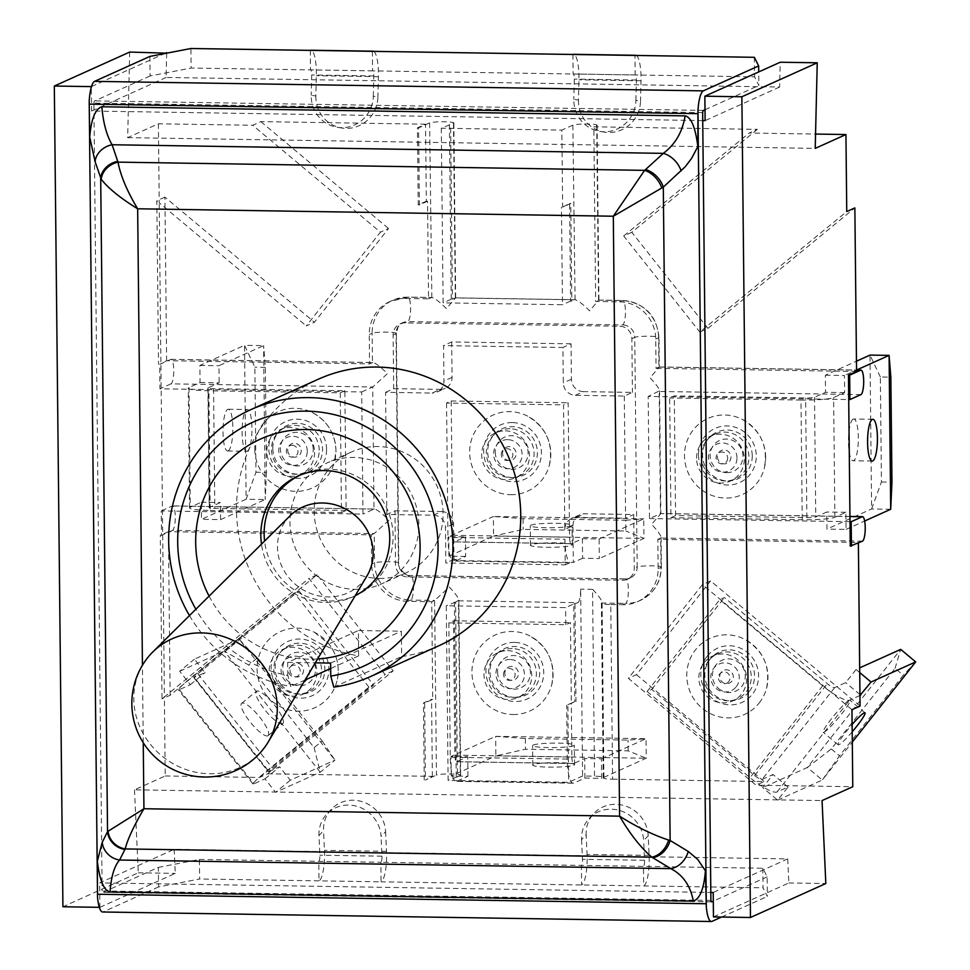 <?xml version="1.0" encoding="UTF-8"?>
<svg xmlns="http://www.w3.org/2000/svg" width="970" height="970" viewBox="0 0 970 970"><rect width="100%" height="100%" fill="white"/><g stroke="black" fill="none" stroke-linecap="round" stroke-linejoin="round"><path stroke-width="0.73" stroke-dasharray="4.85 3.64" d="M302.022 665.747A6.984 6.741 -114.3 0 0 292.467 664.571A6.984 6.741 -114.3 0 0 291.558 674.332A6.984 6.741 -114.3 0 0 301.112 675.508A6.984 6.741 -114.3 0 0 302.022 665.747M266.398 695.284A41.771 40.34 -114.3 0 0 306.18 710.464A41.771 40.34 -114.3 0 0 336.796 681.692A41.771 40.34 -114.3 0 0 328.927 644.007A41.771 40.34 -114.3 0 0 314.559 632.355A41.771 40.34 -114.3 0 0 265.453 643.522A41.771 40.34 -114.3 0 0 266.398 695.284M282.549 723.765A20.879 5.226 -129.4 0 1 265.125 710.198A20.879 5.226 -129.4 0 1 256.371 691.283A20.879 5.226 -129.4 0 1 273.649 704.111A20.879 5.226 -129.4 0 1 282.852 723.571A20.879 5.226 -129.4 0 1 282.549 723.765M267.829 735.83A20.879 5.226 50.6 0 0 268.132 735.636A20.879 5.226 50.6 0 0 258.941 716.175A20.879 5.226 50.6 0 0 241.651 703.347A20.879 5.226 50.6 0 0 250.405 722.262A20.879 5.226 50.6 0 0 267.829 735.83M322.222 741.007L334.953 760.116L239.044 639.048L256.759 658.375L322.222 741.007L314.122 747.64L248.672 665.008L224.337 651.112L320.233 772.193L314.122 747.64M179.692 671.24L224.337 651.112L239.044 639.048L194.412 659.176L205.07 672.622L193.794 677.642L197.831 673.847L298.99 590.9L294.346 592.985L193.188 675.932A27.027 1.758 141.6 0 0 178.383 689.84A27.027 1.758 141.6 0 0 179.341 689.658L190.35 684.687L179.692 671.24L194.412 659.176M268.642 771.756L279.663 766.785L290.309 780.244L334.953 760.116L320.233 772.193L275.601 792.308L264.943 778.849L253.934 783.821A27.027 1.758 -38.4 0 1 252.976 784.002A27.027 1.758 -38.4 0 1 267.781 770.107L368.939 687.148L373.583 685.062L268.387 771.805L194.048 677.581M256.759 658.375L248.672 665.008M290.309 780.244L275.601 792.308M264.943 778.849L279.663 766.785M190.35 684.687L205.07 672.622M267.781 770.107L193.188 675.932M298.99 590.9L373.583 685.062M368.939 687.148L294.346 592.985M702.729 120.583L91.58 111.041L91.325 87.106M702.644 112.605L93.884 103.099L102.044 882.942L710.816 892.448M710.901 900.439L102.129 890.933A4.911 1.164 90.9 0 0 102.917 892.339A4.911 1.164 90.9 0 0 103.05 892.315L158.377 867.374L158.583 886.919L199.626 878.99L199.42 859.456L158.377 867.374M99.304 907.326L99.91 907.338L99.655 882.906L102.044 882.942L102.129 890.933M438.719 645.814A146.264 141.28 65.7 0 1 401.616 656.557L401.35 631.203L358.379 630.536L358.645 655.89A146.264 141.28 65.7 0 1 238.038 530.141A146.264 141.28 65.7 0 1 318.524 379.137M648.215 835.74A31.937 30.046 -136.9 0 0 627.493 806.749A31.937 30.046 -136.9 0 0 593.87 813.43A31.937 30.046 -136.9 0 0 586.147 834.77L581.588 839.644A31.937 30.046 43.1 0 1 589.311 818.304A31.937 30.046 43.1 0 1 622.934 811.623A31.937 30.046 43.1 0 1 643.656 840.614L648.215 835.74L649.112 855.407A24.565 5.796 -89.1 0 1 643.668 885.925L643.462 866.38A4.911 1.164 90.9 0 0 644.553 860.281L643.656 840.614M581.588 839.644L582.485 859.311A4.911 1.164 -89.1 0 1 581.394 865.422L581.6 884.955A24.565 5.796 90.9 0 0 587.044 854.437L586.147 834.77M318.984 835.546A31.937 30.046 43.1 0 1 326.696 814.206A31.937 30.046 43.1 0 1 360.331 807.525A31.937 30.046 43.1 0 1 381.052 836.516L385.611 831.642A31.937 30.046 -136.9 0 0 364.89 802.651A31.937 30.046 -136.9 0 0 331.267 809.332A31.937 30.046 -136.9 0 0 323.543 830.672L318.984 835.546L319.882 855.213A4.911 1.164 -89.1 0 1 318.791 861.311L318.997 880.857A24.565 5.796 90.9 0 0 324.441 850.338L323.543 830.672M762.832 868.247L763.038 887.793L767.355 896.425L767.149 876.88L762.832 868.247L380.858 862.281A4.911 1.164 90.9 0 0 381.95 856.183L381.052 836.516M578.459 100.092A31.937 31.016 -81 0 0 604.48 132.126A31.937 31.016 -81 0 0 640.527 101.062L635.908 100.334A31.937 31.016 99 0 1 599.86 131.386A31.937 31.016 99 0 1 573.84 99.364L578.459 100.092L578.932 79.807A24.565 5.796 90.9 0 0 573.549 54.32M636.247 55.448A24.565 5.796 -89.1 0 1 641 80.777L640.527 101.062M572.906 54.465L573.112 74.011A4.911 1.164 -89.1 0 1 573.234 73.975A4.911 1.164 -89.1 0 1 574.313 79.079L573.84 99.364M315.844 95.994A31.937 31.016 -81 0 0 341.876 128.028A31.937 31.016 -81 0 0 377.924 96.964L373.304 96.236A31.937 31.016 99 0 1 337.257 127.288A31.937 31.016 99 0 1 311.224 95.266L315.844 95.994L316.329 75.708A24.565 5.796 90.9 0 0 310.933 50.222M373.644 51.349A24.565 5.796 -89.1 0 1 378.397 76.678L377.924 96.964M373.304 96.236L373.777 75.939A4.911 1.164 90.9 0 0 372.698 70.846A4.911 1.164 90.9 0 0 372.577 70.871L310.497 69.901A4.911 1.164 -89.1 0 1 310.63 69.876A4.911 1.164 -89.1 0 1 311.709 74.969L311.224 95.266M635.908 100.334L636.381 80.037A4.911 1.164 90.9 0 0 635.302 74.945A4.911 1.164 90.9 0 0 635.18 74.969L634.974 55.435M310.303 50.367L310.497 69.901L191.138 68.045L190.932 48.5M199.42 859.456L380.858 862.281L381.064 881.827L199.626 878.99M385.611 831.642L386.509 851.308A24.565 5.796 -89.1 0 1 381.064 881.827L763.038 887.793M372.371 51.337L372.577 70.871L754.551 76.836L758.867 85.469L758.722 71.925M754.345 57.303L754.551 76.836M149.889 56.418L150.095 75.963L191.138 68.045M158.583 886.919L103.244 911.861A24.565 5.796 -89.1 0 1 102.614 911.994M721.595 917.038L767.355 896.425M150.095 75.963L94.757 100.904A4.911 1.164 90.9 0 0 93.884 103.099M705.008 109.743L758.867 85.469M767.149 876.88L713.289 901.154M448.855 622.885L450.262 757.23A27.027 6.366 90.9 0 0 456.215 781.384A27.027 6.366 90.9 0 0 456.918 781.226L467.94 776.267L451.22 776L495.864 755.885L646.262 758.225L628.136 750.853L525.485 749.24L495.864 755.885L495.658 736.339L525.376 738.497L628.026 740.098L646.056 738.691L495.658 736.339L451.014 756.454L467.734 756.721L456.712 761.68A7.372 1.734 -89.1 0 1 456.518 761.729A7.372 1.734 -89.1 0 1 454.894 755.145L453.487 620.8L448.855 622.885L565.837 624.716L570.469 622.619L571.318 703.141L574.798 701.577L573.767 603.958L565.655 607.608L446.285 605.753L448.116 780.401L568.675 782.281L582.594 776.012L594.525 776.194L592.573 589.336C598.49 595.556 601.655 599.896 602.079 602.382L603.57 777.685A12.283 1.309 -0.6 0 0 603.91 777.37A12.283 1.309 -0.6 0 0 594.525 776.194M565.837 624.716L565.655 607.608M582.412 538.714L599.12 538.968L599.327 558.514L582.606 558.247L582.412 538.714L573.137 542.885L572.955 525.788L564.831 529.45L563.534 404.878L568.165 402.78L569.572 537.125A7.372 1.734 90.9 0 0 571.197 543.721A7.372 1.734 90.9 0 0 571.391 543.673L573.137 542.885L573.331 562.43L456.361 560.599L456.349 559.387L452.699 561.024L569.681 562.855A27.027 6.366 -89.1 0 1 564.94 539.223L447.958 537.392A27.027 6.366 90.9 0 0 452.699 561.024M572.955 525.788A12.283 11.87 65.7 0 1 584.764 513.76L633.701 514.524L634.259 568.262A12.283 11.87 65.7 0 1 622.461 580.29L407.594 576.944A12.283 11.87 65.7 0 1 395.53 564.54L394.972 510.802L386.848 514.464L433.408 515.191A12.283 11.87 65.7 0 1 445.472 527.583L445.836 563L565.207 564.867L564.94 539.223M433.408 515.191L441.52 511.529L394.972 510.802M441.52 511.529A12.283 11.87 65.7 0 1 453.584 523.933L453.96 559.35L456.349 559.387M569.681 562.855L565.207 564.867M862.463 541.175L660.728 538.023L661.067 537.356C660.643 534.882 657.478 530.529 651.561 524.321L660.825 513.627L649.463 518.562L648.178 396.427L848.714 399.555M649.463 518.562L849.999 521.69M670.937 517.677L802.238 519.726A27.027 2.886 -0.6 0 0 834.879 517.265L845.888 512.293L846.07 529.39L826.973 529.099L826.792 512.002L815.77 516.962A7.372 0.788 179.4 0 1 806.87 517.628L675.569 515.579L670.937 517.677L669.676 397.991L674.32 395.893L805.621 397.942A7.372 0.788 -0.6 0 0 814.521 397.276L825.531 392.304L825.361 375.208L856.474 361.192M825.361 375.208L844.458 375.511L844.64 392.607L833.618 397.567A27.027 2.886 179.4 0 1 800.977 400.04L802.238 519.726M800.977 400.04L669.676 397.991M851.963 709.688L702.474 584.57L628.342 678.321L756.066 785.203L852.775 786.718M647.123 691.489L750.053 777.637A27.027 6.256 38.3 0 0 777.006 791.981L788.028 787.022L777.649 800.141L762.675 787.616L773.054 774.496L762.044 779.456A7.372 1.71 -141.7 0 1 754.684 775.539L651.755 689.403L647.123 691.489L719.764 599.63L724.396 597.532L827.325 683.68A7.372 1.71 38.3 0 0 834.685 687.585L845.694 682.625L856.073 669.506L859.675 667.881M859.966 695.466L849.659 700.122A27.027 6.256 -141.7 0 1 822.693 685.766L750.053 777.637M822.693 685.766L719.764 599.63M456.361 560.599L465.636 556.428L465.43 536.883L454.409 541.842A7.372 1.734 -89.1 0 1 454.227 541.89A7.372 1.734 -89.1 0 1 452.602 535.307L451.195 400.962L446.552 403.047L563.534 404.878M446.552 403.047L447.958 537.392M386.848 514.464L385.575 392.329L432.123 393.056L440.247 389.394A12.283 11.87 65.7 0 0 445.157 388.388L437.046 392.038A12.283 11.87 65.7 0 1 432.123 393.056M575.368 395.287L583.479 391.637L632.428 392.401L624.304 396.051L575.368 395.287A12.283 11.87 65.7 0 1 563.303 382.895L562.927 347.478L443.569 345.611L443.933 381.028A12.283 11.87 65.7 0 1 437.046 392.038M624.304 396.051L625.589 518.186L633.701 514.524M564.831 529.45A12.283 11.87 65.7 0 1 576.641 517.422L625.589 518.186M573.767 603.958L577.865 602.673L458.495 600.806L460.326 775.454A12.283 1.309 -0.6 0 0 460.677 775.139A12.283 1.309 -0.6 0 0 449.837 773.951A12.283 1.309 -0.6 0 0 436.451 775.078L434.621 600.43L449.328 587.092C455.245 593.313 458.41 597.665 458.834 600.139L455.597 602.115L457.428 776.764L448.116 780.401M460.326 775.454L457.428 776.764M455.597 602.115L446.285 605.753M577.865 602.673A12.283 2.898 90.9 0 0 580.63 589.154L582.594 776.012M603.219 778.001L601.388 603.352A12.283 1.309 179.4 0 0 610.773 604.528L612.603 779.177A12.283 1.309 179.4 0 1 603.219 778.001A12.283 1.309 179.4 0 1 603.57 777.685M601.388 603.352A12.283 1.309 179.4 0 1 601.739 603.037L625.614 603.413L622.716 604.722A36.848 35.599 -114.3 0 0 637.472 601.679A36.848 35.599 -114.3 0 0 658.133 568.638L657.83 539.332L858.365 542.46L850.253 546.122M610.773 604.528L622.716 604.722M612.603 779.177L764.178 781.553L756.066 785.203M165.215 775.976L259.536 777.455L267.647 773.793L393.177 670.864L317.069 574.774L170.138 695.26L162.026 698.909L164.391 696.969L165.215 775.976L134.49 789.835L822.051 800.565M267.647 773.793L432.365 776.364L425.442 780.05L436.451 775.078M426.339 201.214L418.215 204.876L417.415 127.846L425.527 124.184L426.339 201.214L427.527 201.239L428.558 298.857L404.684 298.481A36.848 35.599 -114.3 0 0 389.916 301.524L407.897 297.099A12.283 2.898 -89.1 0 1 410.613 308.751A12.283 2.898 -89.1 0 1 407.837 321.603A12.283 11.87 -114.3 0 0 396.027 333.632A12.283 1.309 -0.6 0 0 396.366 333.316A12.283 1.309 -0.6 0 0 385.539 332.116A12.283 1.309 -0.6 0 0 372.153 333.256A36.848 35.599 65.7 0 1 392.814 300.215A36.848 35.599 65.7 0 1 407.582 297.172A12.283 2.898 -89.1 0 1 407.897 297.099L431.844 297.475C434.718 298.093 439.58 301.803 446.418 308.642L455.573 297.851L575.089 299.718C577.962 300.324 582.812 304.046 589.651 310.873L598.563 300.154L622.437 300.53A36.848 35.599 65.7 0 1 658.63 337.73A12.283 1.309 -0.6 0 0 658.982 337.414L659.285 367.072L650.033 377.754C655.938 383.974 659.115 388.327 659.539 390.801L648.178 396.427M659.285 367.072L656.035 368.345L655.732 339.027A36.848 35.599 -114.3 0 0 619.539 301.84L595.665 301.464L593.834 126.815L757.352 129.362L749.24 133.023L815.552 134.054M856.571 371.474L656.035 368.345M575.089 299.718L572.858 125.13A12.283 1.309 179.4 0 1 586.256 124.002A12.283 1.309 179.4 0 1 597.083 125.191A12.283 1.309 179.4 0 1 596.732 125.506L593.834 126.815M572.858 125.13L561.848 130.101L562.649 207.131L570.772 203.47L571.791 301.088L570.602 301.076L569.572 203.458L562.649 207.131M431.844 297.475L429.625 122.899A12.283 1.309 179.4 0 1 443.011 121.759A12.283 1.309 179.4 0 1 453.839 122.96A12.283 1.309 179.4 0 1 453.499 123.275L441.289 128.222L561.848 130.101M429.625 122.899L418.603 127.858L419.416 204.888L427.527 201.239M417.415 127.846L418.603 127.858M425.527 124.184L260.821 121.614L252.709 125.275L380.434 232.157L306.302 325.908L314.413 322.246L388.546 228.508L380.434 232.157M129.677 52.065L127.664 137.643L158.389 123.796L252.709 125.275M127.664 137.643L815.212 148.386M455.573 297.851L452.42 299.221L450.601 124.572M171.047 359.349L372.856 362.501C375.729 363.107 380.579 366.83 387.418 373.656L372.71 386.994L170.987 383.841A12.283 2.898 90.9 0 0 173.763 371.001A12.283 2.898 90.9 0 0 171.047 359.349A12.283 2.898 90.9 0 0 170.732 359.409L159.71 364.38L159.965 388.8L361.701 391.953L362.974 514.088L161.25 510.935L161.505 535.367L160.317 535.343L162.026 698.909M170.987 383.841L159.965 388.8M385.575 392.329L393.687 388.667L393.129 334.929A12.283 11.87 65.7 0 1 404.939 322.901L619.794 326.259A12.283 11.87 65.7 0 1 631.858 338.663L632.428 392.401M172.26 505.976L374.384 509.056C377.257 509.662 382.119 513.385 388.958 520.211L374.25 533.548L172.514 530.396A12.283 2.898 90.9 0 0 175.291 517.556A12.283 2.898 90.9 0 0 172.587 505.903A12.283 2.898 90.9 0 0 172.26 505.976L161.25 510.935M172.514 530.396L161.505 535.367M393.129 334.929L396.027 333.632L398.428 563.23A12.283 11.87 -114.3 0 0 410.492 575.634A12.283 2.898 -89.1 0 1 410.819 575.562A12.283 2.898 -89.1 0 1 413.523 587.214A12.283 2.898 -89.1 0 1 410.746 600.054A36.848 35.599 65.7 0 1 374.553 562.855L374.25 533.548L371.352 534.858L371.655 564.164A36.848 35.599 -114.3 0 0 407.849 601.364L431.723 601.739L432.741 699.358L424.63 703.02L425.442 780.05M170.138 695.26L168.428 531.681L371.352 534.858M372.856 362.501L369.558 363.871L166.634 360.707L159.71 364.38M454.409 602.091L456.227 776.74M757.352 129.362L631.822 232.303L707.942 328.393L699.819 332.043L846.749 211.569M707.942 328.393L854.861 207.907M631.822 232.303L623.71 235.965L699.819 332.043M583.479 391.637A12.283 11.87 65.7 0 1 571.415 379.234L571.051 343.816L562.927 347.478M571.051 343.816L451.68 341.949L443.569 345.611M451.68 341.949L452.056 377.366A12.283 11.87 65.7 0 1 445.157 388.388M453.96 559.35L445.836 563M393.177 670.864L385.066 674.514L308.945 578.435L164.391 696.969L159.213 202.803L156.813 200.79L158.522 364.356M317.069 574.774L308.945 578.435M860.075 706.027L710.586 580.921L702.474 584.57M710.586 580.921L636.453 674.659L628.342 678.321M449.401 124.56L451.232 299.209L452.42 299.221M441.289 128.222L443.12 302.858L562.479 304.725L561.46 207.107M451.232 299.209L443.12 302.858M570.602 301.076L562.479 304.725M454.894 755.145L571.876 756.964L571.318 703.141L566.674 705.226L567.874 705.251L568.675 782.281M574.798 701.577L567.874 705.251M361.701 391.953L372.71 386.994L373.996 509.117L362.974 514.088M393.687 388.667L440.247 389.394M432.365 776.364L431.553 699.334L432.741 699.358M636.453 674.659L764.178 781.553M166.634 360.707L164.924 197.128L314.413 322.246M260.821 121.614L388.546 228.508M389.916 301.524A36.848 35.599 -114.3 0 0 369.255 334.565L369.558 363.871M569.572 203.458L570.772 203.47M164.924 197.128L156.813 200.79M158.389 123.796L159.213 202.803L306.302 325.908M259.536 777.455L385.066 674.514M168.428 531.681L160.317 535.343M424.242 780.025L423.441 702.995L431.553 699.334M623.71 235.965L749.24 133.023M418.215 204.876L419.416 204.888M423.441 702.995L424.63 703.02M574.967 603.971L575.986 701.589M407.849 601.364L410.746 600.054L434.621 600.43L431.723 601.739M404.684 298.481L407.582 297.172L431.456 297.547L428.558 298.857M453.499 123.275L455.33 297.923L574.689 299.779L571.791 301.088M596.732 125.506L598.563 300.154L595.665 301.464M661.067 537.356L661.382 567.013A12.283 1.309 -0.6 0 1 661.031 567.329L660.728 538.023L657.83 539.332M584.91 778.086L584.704 758.552L601.424 758.807L601.63 778.352L584.91 778.086L573.9 783.057A27.027 6.366 -89.1 0 1 573.197 783.202A27.027 6.366 -89.1 0 1 567.244 759.061L566.674 705.226M567.244 759.061L450.262 757.23M210.175 510.475L341.476 512.536L340.228 392.838L208.926 390.789A27.027 2.886 179.4 0 1 188.277 388.194A27.027 2.886 179.4 0 1 189.041 387.503L200.05 382.544L199.881 365.447L244.513 345.32L246.125 499.211L201.481 519.326L201.311 502.23L190.29 507.201A27.027 2.886 -0.6 0 0 189.526 507.892A27.027 2.886 -0.6 0 0 210.175 510.475L208.926 390.789M134.49 789.835L138.273 872.794L62.917 906.756M166.67 53.18L166.1 77.454L779.637 87.033L780.232 62.225M779.637 87.033L705.117 120.62M91.495 86.536L164.621 53.58M166.1 77.454L91.58 111.041M713.459 916.917L788.828 882.955L787.725 858.899L174.188 849.32L99.655 882.906M787.725 858.899L713.205 892.485M174.188 849.32L175.279 873.376L99.91 907.338M788.828 882.955L825.822 883.524M138.273 872.794L175.279 873.376M582.606 558.247L573.331 562.43M509.274 446.612A6.984 6.741 -114.3 0 0 502.557 453.451A6.984 6.741 -114.3 0 0 509.42 460.507A6.984 6.741 -114.3 0 0 516.137 453.669A6.984 6.741 -114.3 0 0 509.274 446.612M510.656 494.688A41.771 40.34 -114.3 0 0 549.359 465.212A41.771 40.34 -114.3 0 0 527.122 415.875A41.771 40.34 -114.3 0 0 509.783 411.644A41.771 40.34 -114.3 0 0 469.638 452.529A41.771 40.34 -114.3 0 0 510.656 494.688M571.451 525.837A20.879 2.231 179.4 0 1 548.693 527.765A20.879 2.231 179.4 0 1 530.287 525.74A20.879 2.231 179.4 0 1 551.142 523.279A20.879 2.231 179.4 0 1 572.045 525.291A20.879 2.231 179.4 0 1 571.451 525.837M571.657 545.37A20.879 2.231 -0.6 0 0 572.251 544.837A20.879 2.231 -0.6 0 0 551.348 542.824A20.879 2.231 -0.6 0 0 530.481 545.273A20.879 2.231 -0.6 0 0 548.899 547.298A20.879 2.231 -0.6 0 0 571.657 545.37M625.723 520.259L643.753 518.853L493.354 516.501L523.072 518.659L625.723 520.259L625.844 531.014L523.182 529.402L493.56 536.046L643.959 538.399L625.844 531.014M465.636 556.428L448.916 556.162L493.56 536.046L493.354 516.501L448.722 536.616L465.43 536.883M599.12 538.968L643.753 518.853L643.959 538.399L599.327 558.514M523.072 518.659L523.182 529.402M448.916 556.162L448.722 536.616M451.195 400.962L568.165 402.78M571.876 756.964A7.372 1.734 90.9 0 0 573.5 763.548A7.372 1.734 90.9 0 0 573.694 763.511L584.704 758.552M511.578 666.451A6.984 6.741 -114.3 0 0 504.861 673.289A6.984 6.741 -114.3 0 0 511.724 680.346A6.984 6.741 -114.3 0 0 518.441 673.507A6.984 6.741 -114.3 0 0 511.578 666.451M512.948 714.526A41.771 40.34 -114.3 0 0 551.651 685.038A41.771 40.34 -114.3 0 0 529.426 635.714A41.771 40.34 -114.3 0 0 512.087 631.482A41.771 40.34 -114.3 0 0 471.929 672.368A41.771 40.34 -114.3 0 0 512.948 714.526M573.755 745.675A20.879 2.231 179.4 0 1 550.996 747.591A20.879 2.231 179.4 0 1 532.578 745.566A20.879 2.231 179.4 0 1 553.446 743.117A20.879 2.231 179.4 0 1 574.349 745.13A20.879 2.231 179.4 0 1 573.755 745.675M573.961 765.209A20.879 2.231 -0.6 0 0 574.555 764.675A20.879 2.231 -0.6 0 0 553.652 762.662A20.879 2.231 -0.6 0 0 532.785 765.112A20.879 2.231 -0.6 0 0 551.202 767.137A20.879 2.231 -0.6 0 0 573.961 765.209M601.424 758.807L646.056 738.691L646.262 758.225L601.63 778.352M525.376 738.497L525.485 749.24M628.136 750.853L628.026 740.098M451.22 776L451.014 756.454M467.94 776.267L467.734 756.721M453.487 620.8L570.469 622.619M721.195 672.295A6.984 6.741 -114.3 0 0 722.298 682.08A6.984 6.741 -114.3 0 0 731.829 681.207A6.984 6.741 -114.3 0 0 730.725 671.422A6.984 6.741 -114.3 0 0 721.195 672.295M759.195 702.983A41.771 40.34 -114.3 0 0 766.518 688.397A41.771 40.34 -114.3 0 0 744.281 639.06A41.771 40.34 -114.3 0 0 695.563 649.73A41.771 40.34 -114.3 0 0 702.171 708.233A41.771 40.34 -114.3 0 0 759.195 702.983M849.223 700.34A20.879 2.425 129.9 0 0 833.206 716.612A20.879 2.425 129.9 0 0 823.215 732.289A20.879 2.425 129.9 0 0 838.48 717.836A20.879 2.425 129.9 0 0 850.023 700.267A20.879 2.425 129.9 0 0 849.223 700.34M852.193 731.841A20.879 2.425 -50.1 0 1 838.189 744.827A20.879 2.425 -50.1 0 1 852.121 724.469M895.055 668.342L900.718 649.379L807.319 767.5L831.302 748.949L895.055 668.342L903.288 675.229L839.535 755.848L822.281 780.025L852.303 742.062M915.68 661.916L903.288 675.229M777.649 800.141L822.281 780.025L807.319 767.5L762.675 787.616M831.302 748.949L839.535 755.848M856.073 669.506L859.735 672.562M859.966 694.556L845.694 682.625M788.028 787.022L773.054 774.496M651.755 689.403L724.396 597.532M717.424 456.809A6.984 6.741 -114.3 0 0 724.275 463.854A6.984 6.741 -114.3 0 0 730.992 457.015A6.984 6.741 -114.3 0 0 724.129 449.971A6.984 6.741 -114.3 0 0 717.424 456.809M765.657 457.161A41.771 40.34 -114.3 0 0 741.977 419.222A41.771 40.34 -114.3 0 0 684.493 455.888A41.771 40.34 -114.3 0 0 719.873 497.561A41.771 40.34 -114.3 0 0 764.214 468.558A41.771 40.34 -114.3 0 0 765.657 457.161M853.188 419.113A20.879 4.923 90.9 0 0 848.471 440.95A20.879 4.923 90.9 0 0 853.079 460.75A20.879 4.923 90.9 0 0 858.329 439.956A20.879 4.923 90.9 0 0 853.733 418.991A20.879 4.923 90.9 0 0 853.188 419.113M880.348 376.966L869.993 355.093L871.606 508.971L881.439 482.005L880.348 376.966L890.848 377.136M890.702 509.274L871.606 508.971L826.973 529.099M881.439 482.005L891.951 482.175M659.188 366.963L856.558 370.043L844.458 375.511M844.64 392.607L825.531 392.304M845.888 512.293L826.792 512.002M846.07 529.39L864.658 521.011M675.569 515.579L674.32 395.893M299.706 475.312A66.336 64.069 65.7 0 1 301.355 474.548A66.336 64.069 65.7 0 1 387.018 508.692A66.336 64.069 65.7 0 1 355.869 595.495A66.336 64.069 65.7 0 1 329.303 600.976A66.336 64.069 65.7 0 1 264.592 541.054M290.139 515.713A49.143 45.59 -142 0 0 282.076 566.892A49.143 45.59 -142 0 0 328.03 596.914A49.143 45.59 -142 0 0 367.06 575.78M147.452 657.975A73.708 68.385 -142 0 0 142.602 732.556A73.708 68.385 -142 0 0 209.617 773.769A73.708 68.385 -142 0 0 263.646 748.694M189.477 615.574A146.264 141.28 -114.3 0 0 290.818 686.457L287.787 675.387A133.969 129.41 65.7 0 1 195.867 609.233M333.789 687.124L401.616 656.557M358.645 655.89L330.673 668.488M305.065 680.031L290.818 686.457M330.625 663.08L401.35 631.203M287.787 675.387L287.654 662.413L358.379 630.536M287.654 662.413L315.286 662.837M209.083 596.126A115.466 111.538 -114.3 0 0 309.103 659.163A115.466 111.538 -114.3 0 0 317.602 658.957M355.202 595.713A66.336 64.069 65.7 0 1 352.546 596.986A66.336 64.069 65.7 0 1 325.981 602.467A66.336 64.069 65.7 0 1 261.476 544.146M200.05 382.544L219.147 382.835L208.138 387.806A7.372 0.788 -0.6 0 0 207.932 388A7.372 0.788 -0.6 0 0 213.558 388.703L344.859 390.752L346.12 510.438L214.819 508.389A7.372 0.788 179.4 0 1 209.18 507.686A7.372 0.788 179.4 0 1 209.387 507.492L220.408 502.533L220.59 519.629L201.481 519.326M228.144 450.868A20.879 4.923 90.9 0 0 232.861 429.031A20.879 4.923 90.9 0 0 228.253 409.231A20.879 4.923 90.9 0 0 223.003 430.025A20.879 4.923 90.9 0 0 227.598 450.989A20.879 4.923 90.9 0 0 228.144 450.868M254.77 449.183A41.771 40.34 -114.3 0 0 290.151 490.844A41.771 40.34 -114.3 0 0 334.492 461.853A41.771 40.34 -114.3 0 0 335.947 450.444A41.771 40.34 -114.3 0 0 312.255 412.517A41.771 40.34 -114.3 0 0 254.77 449.183M341.476 512.536L346.12 510.438M344.859 390.752L340.228 392.838M220.59 519.629L265.222 499.514L246.125 499.211L255.959 472.244L254.867 367.206L244.513 345.32L263.61 345.623L218.977 365.738L219.147 382.835M199.881 365.447L218.977 365.738M201.311 502.23L220.408 502.533M266.471 472.402L265.222 499.514L263.61 345.623L265.368 367.375L266.471 472.402L255.959 472.244M265.368 367.375L254.867 367.206M247.241 451.171A20.879 4.923 -89.1 0 1 246.695 451.28A20.879 4.923 -89.1 0 1 242.1 430.328A20.879 4.923 -89.1 0 1 247.35 409.522A20.879 4.923 -89.1 0 1 251.957 429.334A20.879 4.923 -89.1 0 1 247.241 451.171M287.702 450.104A6.984 6.741 -114.3 0 0 294.565 457.149A6.984 6.741 -114.3 0 0 301.27 450.31A6.984 6.741 -114.3 0 0 294.419 443.266A6.984 6.741 -114.3 0 0 287.702 450.104M505.321 430.825A24.565 23.729 65.7 0 1 528.856 450.456A24.565 23.729 65.7 0 1 515.676 477.652A24.565 23.729 65.7 0 1 483.945 465.006A24.565 23.729 65.7 0 1 495.488 432.862A24.565 23.729 65.7 0 1 505.321 430.825M509.965 428.74A24.565 23.729 -114.3 0 0 500.12 430.765A24.565 23.729 -114.3 0 0 488.577 462.92A24.565 23.729 -114.3 0 0 520.308 475.567A24.565 23.729 -114.3 0 0 533.5 448.37A24.565 23.729 -114.3 0 0 509.965 428.74M704.026 662.789A24.565 23.729 65.7 0 1 712.647 656.047A24.565 23.729 65.7 0 1 744.378 668.694A24.565 23.729 65.7 0 1 732.835 700.849A24.565 23.729 65.7 0 1 704.014 693.089A24.565 23.729 65.7 0 1 704.026 662.789M708.67 660.691A24.565 23.729 -114.3 0 0 708.646 691.004A24.565 23.729 -114.3 0 0 737.479 698.752A24.565 23.729 -114.3 0 0 749.01 666.608A24.565 23.729 -114.3 0 0 717.279 653.962A24.565 23.729 -114.3 0 0 708.67 660.691M507.625 650.664A24.565 23.729 65.7 0 1 531.16 670.294A24.565 23.729 65.7 0 1 517.98 697.491A24.565 23.729 65.7 0 1 486.249 684.844A24.565 23.729 65.7 0 1 497.792 652.701A24.565 23.729 65.7 0 1 507.625 650.664M512.269 648.578A24.565 23.729 -114.3 0 0 502.424 650.603A24.565 23.729 -114.3 0 0 490.881 682.759A24.565 23.729 -114.3 0 0 522.612 695.405A24.565 23.729 -114.3 0 0 535.804 668.209A24.565 23.729 -114.3 0 0 512.269 648.578M696.569 458.24A24.565 23.729 65.7 0 1 710.343 436.209A24.565 23.729 65.7 0 1 742.074 448.855A24.565 23.729 65.7 0 1 730.531 481.011A24.565 23.729 65.7 0 1 696.569 458.24M701.201 456.155A24.565 23.729 -114.3 0 0 735.175 478.925A24.565 23.729 -114.3 0 0 746.718 446.77A24.565 23.729 -114.3 0 0 714.987 434.123A24.565 23.729 -114.3 0 0 701.201 456.155M319.227 450.189A24.565 23.729 -114.3 0 0 285.265 427.418A24.565 23.729 -114.3 0 0 273.722 459.562A24.565 23.729 -114.3 0 0 305.453 472.208A24.565 23.729 -114.3 0 0 319.227 450.189M314.595 452.275A24.565 23.729 65.7 0 1 300.809 474.306A24.565 23.729 65.7 0 1 269.078 461.659A24.565 23.729 65.7 0 1 280.621 429.504A24.565 23.729 65.7 0 1 314.595 452.275M316.05 654.568A24.565 23.729 -114.3 0 0 287.569 647.245A24.565 23.729 -114.3 0 0 276.026 679.4A24.565 23.729 -114.3 0 0 307.757 692.046A24.565 23.729 -114.3 0 0 316.05 654.568M311.418 656.654A24.565 23.729 65.7 0 1 303.113 694.132A24.565 23.729 65.7 0 1 271.382 681.486A24.565 23.729 65.7 0 1 282.925 649.342A24.565 23.729 65.7 0 1 311.418 656.654M355.117 589.336A66.336 64.069 -114.3 0 0 381.683 583.855A66.336 64.069 -114.3 0 0 412.844 497.052A66.336 64.069 -114.3 0 0 327.169 462.908A66.336 64.069 -114.3 0 0 291.57 536.337A66.336 64.069 -114.3 0 0 355.117 589.336M379.306 578.423A66.336 64.069 -114.3 0 0 405.872 572.955A66.336 64.069 -114.3 0 0 437.033 486.152A66.336 64.069 -114.3 0 0 351.358 452.008A66.336 64.069 -114.3 0 0 315.759 525.437A66.336 64.069 -114.3 0 0 379.306 578.423M280.827 684.311A25.584 24.711 65.7 0 1 284.125 648.59A25.584 24.711 65.7 0 1 319.13 652.895A25.584 24.711 65.7 0 1 315.832 688.615A25.584 24.711 65.7 0 1 280.827 684.311M288.66 655.769A16.902 16.32 -114.3 0 0 286.477 679.364A16.902 16.32 -114.3 0 0 309.6 682.201A16.902 16.32 -114.3 0 0 311.782 658.618A16.902 16.32 -114.3 0 0 288.66 655.769M322.234 650.349A29.73 28.712 -114.3 0 0 272.897 657.587A29.73 28.712 -114.3 0 0 304.798 697.866A29.73 28.712 -114.3 0 0 322.234 650.349M179.341 689.658L253.934 783.821M197.831 673.847L272.424 768.01M143.245 742.705L142.432 665.274M649.112 855.407L587.044 854.437M381.95 856.183L319.882 855.213M641 80.777L578.932 79.807M378.397 76.678L316.329 75.708M373.777 75.939L311.709 74.969M636.381 80.037L574.313 79.079M644.553 860.281L582.485 859.311M712.016 921.367L103.244 911.861M386.509 851.308L324.441 850.338M703.529 110.41L94.757 100.904M711.556 901.821L103.05 892.315M592.573 589.336L580.63 589.154M860.923 394.608L659.2 391.468L660.473 513.591L849.938 516.549M655.732 339.027L658.63 337.73L658.933 367.036L856.558 370.128M619.539 301.84L622.437 300.53A12.283 2.898 -89.1 0 1 622.752 300.457A12.283 2.898 -89.1 0 1 625.468 312.11A12.283 2.898 -89.1 0 1 622.691 324.95L407.837 321.603L404.939 322.901M598.817 300.082L622.752 300.457C644.589 302.943 656.654 315.262 658.982 337.414A12.283 1.309 -0.6 0 0 648.154 336.226A12.283 1.309 -0.6 0 0 634.756 337.354A12.283 11.87 -114.3 0 0 622.691 324.95L619.794 326.259M658.133 568.638L661.031 567.329A36.848 35.599 65.7 0 1 640.37 600.369C653.901 593.543 660.909 582.424 661.382 567.013A12.283 1.309 -0.6 0 0 650.555 565.825A12.283 1.309 -0.6 0 0 637.169 566.965L634.756 337.354L631.858 338.663M637.472 601.679L640.37 600.369A36.848 35.599 65.7 0 1 625.614 603.413A12.283 2.898 90.9 0 0 628.378 590.572A12.283 2.898 90.9 0 0 625.674 578.92A12.283 2.898 90.9 0 0 625.359 578.993A12.283 11.87 -114.3 0 0 637.169 566.965L634.259 568.262M407.594 576.944L410.492 575.634L625.359 578.993L622.461 580.29M627.372 579.284L630.27 577.974L625.674 578.92L410.819 575.562C407.739 577.853 396.645 567.232 398.779 562.915A12.283 1.309 -0.6 0 1 398.428 563.23L395.53 564.54M400.016 323.919L402.914 322.61L398.124 326.854L396.366 333.316L398.779 562.915A12.283 1.309 -0.6 0 0 387.951 561.727A12.283 1.309 -0.6 0 0 374.553 562.855L371.655 564.164M170.732 359.409L372.456 362.562L372.153 333.256L369.255 334.565M571.415 379.234L563.303 382.895M452.056 377.366L443.933 381.028M453.584 523.933L445.472 527.583M576.641 517.422L584.764 513.76M512.803 477.555A25.584 24.711 65.7 0 1 487.68 451.729A25.584 24.711 65.7 0 1 512.269 426.679A25.584 24.711 65.7 0 1 537.404 452.505A25.584 24.711 65.7 0 1 512.803 477.555M495.27 452.25A16.902 16.32 -114.3 0 0 511.869 469.31A16.902 16.32 -114.3 0 0 528.104 452.76A16.902 16.32 -114.3 0 0 511.505 435.7A16.902 16.32 -114.3 0 0 495.27 452.25M512.221 422.568A29.73 28.712 -114.3 0 0 487.667 466.509A29.73 28.712 -114.3 0 0 537.707 467.297A29.73 28.712 -114.3 0 0 512.221 422.568M571.391 543.673L454.409 541.842M452.602 535.307L569.572 537.125M515.106 697.394A25.584 24.711 65.7 0 1 489.971 671.567A25.584 24.711 65.7 0 1 514.573 646.517A25.584 24.711 65.7 0 1 539.696 672.343A25.584 24.711 65.7 0 1 515.106 697.394M497.561 672.089A16.902 16.32 -114.3 0 0 514.161 689.149A16.902 16.32 -114.3 0 0 530.408 672.598A16.902 16.32 -114.3 0 0 513.809 655.538A16.902 16.32 -114.3 0 0 497.561 672.089M514.524 642.395A29.73 28.712 -114.3 0 0 489.971 686.348A29.73 28.712 -114.3 0 0 540.011 687.124A29.73 28.712 -114.3 0 0 514.524 642.395M573.694 763.511L456.712 761.68M456.918 781.226L573.9 783.057M749.192 691.622A25.584 24.711 65.7 0 1 714.26 694.835A25.584 24.711 65.7 0 1 710.21 659.006A25.584 24.711 65.7 0 1 745.142 655.793A25.584 24.711 65.7 0 1 749.192 691.622M718.649 688.591A16.902 16.32 -114.3 0 0 741.723 686.469A16.902 16.32 -114.3 0 0 739.043 662.801A16.902 16.32 -114.3 0 0 715.981 664.923A16.902 16.32 -114.3 0 0 718.649 688.591M707.057 656.363A29.73 28.712 -114.3 0 0 725.487 704.438A29.73 28.712 -114.3 0 0 756.564 665.141A29.73 28.712 -114.3 0 0 707.057 656.363M834.685 687.585L762.044 779.456M777.006 791.981L849.659 700.122M754.684 775.539L827.325 683.68M752.259 455.864A25.584 24.711 65.7 0 1 727.658 480.914A25.584 24.711 65.7 0 1 702.535 455.088A25.584 24.711 65.7 0 1 727.124 430.037A25.584 24.711 65.7 0 1 752.259 455.864M726.724 472.657A16.902 16.32 -114.3 0 0 742.971 456.118A16.902 16.32 -114.3 0 0 726.372 439.058A16.902 16.32 -114.3 0 0 710.125 455.609A16.902 16.32 -114.3 0 0 726.724 472.657M698.509 455.027A29.73 28.712 -114.3 0 0 742.111 481.302A29.73 28.712 -114.3 0 0 741.577 430.11A29.73 28.712 -114.3 0 0 698.509 455.027M814.521 397.276L815.77 516.962M834.879 517.265L833.618 397.567M806.87 517.628L805.621 397.942M213.558 388.703L214.819 508.389M209.387 507.492L208.138 387.806M189.041 387.503L190.29 507.201M326.563 449.219A29.73 28.712 -114.3 0 0 282.961 422.944A29.73 28.712 -114.3 0 0 283.495 474.136A29.73 28.712 -114.3 0 0 326.563 449.219M313.249 449.401A16.902 16.32 -114.3 0 0 296.65 432.353A16.902 16.32 -114.3 0 0 280.403 448.892A16.902 16.32 -114.3 0 0 297.002 465.952A16.902 16.32 -114.3 0 0 313.249 449.401M272.812 448.382A25.584 24.711 65.7 0 1 297.414 423.332A25.584 24.711 65.7 0 1 322.537 449.158A25.584 24.711 65.7 0 1 297.948 474.209A25.584 24.711 65.7 0 1 272.812 448.382M501.235 454.518A5.965 5.759 65.7 0 1 506.97 448.673A5.965 5.759 65.7 0 1 512.827 454.7A5.965 5.759 65.7 0 1 507.092 460.532A5.965 5.759 65.7 0 1 501.235 454.518M507.722 439.652A14.659 14.15 -114.3 0 0 493.633 453.996A14.659 14.15 -114.3 0 0 508.025 468.789A14.659 14.15 -114.3 0 0 522.115 454.445A14.659 14.15 -114.3 0 0 507.722 439.652M728.737 681.595A5.965 5.759 65.7 0 1 720.589 682.346A5.965 5.759 65.7 0 1 719.643 673.992A5.965 5.759 65.7 0 1 727.791 673.241A5.965 5.759 65.7 0 1 728.737 681.595M736.206 686.76A14.659 14.15 -114.3 0 0 733.878 666.232A14.659 14.15 -114.3 0 0 713.884 668.075A14.659 14.15 -114.3 0 0 716.199 688.591A14.659 14.15 -114.3 0 0 736.206 686.76M503.527 674.356A5.965 5.759 65.7 0 1 509.274 668.512A5.965 5.759 65.7 0 1 515.131 674.526A5.965 5.759 65.7 0 1 509.395 680.37A5.965 5.759 65.7 0 1 503.527 674.356M510.026 659.491A14.659 14.15 -114.3 0 0 495.937 673.835A14.659 14.15 -114.3 0 0 510.329 688.627A14.659 14.15 -114.3 0 0 524.418 674.283A14.659 14.15 -114.3 0 0 510.026 659.491M727.682 458.046A5.965 5.759 65.7 0 1 721.947 463.89A5.965 5.759 65.7 0 1 716.09 457.864A5.965 5.759 65.7 0 1 721.826 452.02A5.965 5.759 65.7 0 1 727.682 458.046M736.982 457.804A14.659 14.15 -114.3 0 0 722.589 443.011A14.659 14.15 -114.3 0 0 708.5 457.355A14.659 14.15 -114.3 0 0 722.893 472.147A14.659 14.15 -114.3 0 0 736.982 457.804M292.103 445.315A5.965 5.759 65.7 0 1 297.972 451.341A5.965 5.759 65.7 0 1 292.237 457.185A5.965 5.759 65.7 0 1 286.368 451.159A5.965 5.759 65.7 0 1 292.103 445.315M307.26 451.086A14.659 14.15 -114.3 0 0 292.867 436.294A14.659 14.15 -114.3 0 0 278.778 450.65A14.659 14.15 -114.3 0 0 293.17 465.43A14.659 14.15 -114.3 0 0 307.26 451.086M290.77 666.414A5.965 5.759 65.7 0 1 298.942 667.421A5.965 5.759 65.7 0 1 298.166 675.75A5.965 5.759 65.7 0 1 290.006 674.744A5.965 5.759 65.7 0 1 290.77 666.414M306.29 661.71A14.659 14.15 -114.3 0 0 286.235 659.236A14.659 14.15 -114.3 0 0 284.356 679.703A14.659 14.15 -114.3 0 0 304.398 682.165A14.659 14.15 -114.3 0 0 306.29 661.71M314.559 632.355L328.963 644.031C337.524 655.405 340.143 667.954 336.796 681.692M268.132 735.636L282.852 723.571M241.651 703.347L256.371 691.283M252.976 784.002L178.383 689.84M193.794 677.642L268.387 771.805M589.311 818.304L593.87 813.43M331.267 809.332L326.696 814.206M599.86 131.386L604.48 132.126M337.257 127.288L341.876 128.028M372.698 70.846L310.63 69.876M711.689 901.845L102.917 892.339M635.302 74.945L573.234 73.975M603.91 777.37L602.079 602.382M849.938 516.476L660.715 513.53M597.083 125.191L598.914 300.191M453.839 122.96L455.67 297.948M659.539 390.801L660.825 513.627M458.834 600.139L460.677 775.139M374.384 509.056L172.587 505.903M579.842 514.779L571.73 518.441M549.359 465.212C553.579 443.52 546.171 427.067 527.122 415.875M572.251 544.837L572.045 525.291M530.481 545.273L530.287 525.74M454.227 541.89L571.197 543.721M551.651 685.038C555.883 663.347 548.474 646.905 529.426 635.714M574.555 764.675L574.349 745.13M532.785 765.112L532.578 745.566M573.197 783.202L456.215 781.384M456.518 761.729L573.5 763.548M766.518 688.397C770.75 666.705 763.329 650.264 744.281 639.06M864.997 712.792L850.023 700.267M838.189 744.827L823.215 732.289M741.977 419.222C761.026 430.425 768.446 446.867 764.214 468.558M872.83 419.295L853.733 418.991M872.188 461.053L853.079 460.75M301.355 474.548L298.032 476.04M355.869 595.495L352.546 596.986M207.932 388L209.18 507.686M189.526 507.892L188.277 388.194M227.598 450.989L246.695 451.28M228.253 409.231L247.35 409.522M312.255 412.517C327.205 420.677 335.099 433.299 335.947 450.395L334.492 461.853M500.12 430.765L495.488 432.862M520.308 475.567L515.676 477.652M717.279 653.962L712.647 656.047M737.479 698.752L732.835 700.849M502.424 650.603L497.792 652.701M522.612 695.405L517.98 697.491M714.987 434.123L710.343 436.209M735.175 478.925L730.531 481.011M285.265 427.418L280.621 429.504M305.453 472.208L300.809 474.306M287.569 647.245L282.925 649.342M307.757 692.046L303.113 694.132M351.358 452.008L327.169 462.908M405.872 572.955L381.683 583.855"/><path stroke-width="1.45" d="M815.552 134.054L845.937 134.539L815.212 148.386L817.237 62.807L780.232 62.225L704.863 96.2L705.117 120.62L702.729 120.583L702.644 112.605A4.911 1.164 -89.1 0 1 703.529 110.41L705.008 109.743M713.289 901.154L711.81 901.821A4.911 1.164 -89.1 0 1 711.689 901.845A4.911 1.164 -89.1 0 1 710.901 900.439L710.816 892.448L713.205 892.485L713.459 916.917L750.465 917.499L825.822 883.524L822.051 800.565L852.775 786.718L851.963 709.688L860.075 706.027L858.377 543.018M250.696 409.704L318.524 379.137A146.264 141.28 65.7 0 1 507.419 454.433A146.264 141.28 65.7 0 1 438.719 645.814L370.892 676.393A146.264 141.28 -114.3 0 0 439.592 485A146.264 141.28 -114.3 0 0 250.696 409.704A146.264 141.28 -114.3 0 0 189.477 615.574M758.722 71.925L758.661 65.924L754.345 57.303L634.974 55.435A24.565 5.796 -89.1 0 1 635.617 55.29L573.549 54.32A24.565 5.796 90.9 0 0 572.906 54.465L372.371 51.337A24.565 5.796 -89.1 0 1 373.001 51.192A24.565 5.796 -89.1 0 1 373.644 51.349M635.617 55.29A24.565 5.796 -89.1 0 1 636.247 55.448M373.001 51.192L310.933 50.222A24.565 5.796 90.9 0 0 310.303 50.367L190.932 48.5L149.889 56.418L94.551 81.359A24.565 5.796 -89.1 0 0 89.204 101.013L89.725 137.097L95.108 161.76A19.655 16.49 -18.7 0 1 112.108 144.748C106.639 135.448 103.208 122.79 101.838 106.773C95.218 109.004 91.18 119.116 89.725 137.097M661.77 187.998A19.655 12.537 -129.9 0 0 644.601 170.356L613.307 216.225L663.298 187.113L685.293 166.682L691.598 158.365L697.842 146.591L697.963 110.519L706.305 906.695L705.42 870.769L697.733 859.444L688.239 851.442A19.655 14.805 121.1 0 1 670.828 868.635C682.953 874.928 690.446 885.755 693.32 901.094L110.059 891.988C111.113 876.71 114.29 866.052 119.589 860.026L125.203 848.932C127.506 839.523 133.739 826.125 143.936 808.737L108.046 831.29A19.655 18.151 33.1 0 0 125.203 848.932L651.804 857.153L670.828 868.635L119.589 860.026A19.655 18.272 26.7 0 1 102.226 842.287L97.315 861.275L97.533 897.189L89.204 101.013M705.42 870.769C703.977 888.75 699.94 898.863 693.32 901.094M688.239 851.442L670.137 840.493A19.655 14.805 121.1 0 1 652.725 857.686M681.11 170.902A19.655 13.022 -132.3 0 0 663.335 153.357L645.523 169.568A19.655 13.022 -132.3 0 1 663.298 187.113L670.137 840.493L668.597 840.044A19.655 14.295 119.1 0 1 651.804 857.153C640.685 847.562 629.942 833.897 619.587 816.158L143.936 808.737L143.245 742.705M668.597 840.044C653.065 834.952 636.732 826.998 619.587 816.158L613.307 216.225L137.655 208.792C127.094 191.187 120.547 175.631 118.013 162.135L112.108 144.748L663.335 153.357C675.302 144.324 682.553 131.835 685.099 115.879C691.186 117.176 695.429 127.409 697.842 146.591M108.046 831.29L107.537 831.714A19.655 18.272 26.7 0 0 124.9 849.453M110.059 891.988C103.972 890.702 99.716 880.457 97.315 861.275M95.108 161.76L101.219 179.244C108.179 188.228 120.328 198.074 137.655 208.792L142.432 665.274M102.226 842.287L107.537 831.714L100.698 178.334A19.655 16.49 -18.7 0 1 117.697 161.323M101.219 179.244A19.655 16.393 -23.3 0 1 118.013 162.135L644.601 170.356L645.523 169.568M706.305 906.695A24.565 5.796 90.9 0 0 711.386 921.5L102.614 911.994A24.565 5.796 -89.1 0 1 97.533 897.189M711.386 921.5A24.565 5.796 90.9 0 0 712.016 921.367L721.595 917.038M705.772 903.737L97.655 894.243M685.099 115.879L101.838 106.773M702.729 120.583L710.816 892.448M758.661 65.924L703.323 90.865A24.565 5.796 90.9 0 0 697.963 110.519M697.503 113.635L89.385 104.142M704.863 96.2L741.868 96.77L750.465 917.499M99.304 907.326L62.917 906.756L54.32 86.039L91.325 86.609M849.938 516.549L862.209 516.743A12.283 2.898 -89.1 0 1 862.524 516.67A12.283 2.898 -89.1 0 1 865.228 528.323A12.283 2.898 -89.1 0 1 862.463 541.175L850.253 546.122L848.459 375.135L856.571 371.474L854.861 207.907L846.749 211.569L845.937 134.539M856.558 370.128L860.669 370.188A12.283 2.898 -89.1 0 1 860.984 370.116A12.283 2.898 -89.1 0 1 863.7 381.768A12.283 2.898 -89.1 0 1 860.923 394.608L849.914 399.579L849.659 375.147L848.459 375.135M860.669 370.188L849.659 375.147M817.237 62.807L741.868 96.77M848.714 399.555L849.914 399.579M851.442 546.134L851.187 521.714L849.999 521.69M862.209 516.743L851.187 521.714M54.32 86.039L129.677 52.065L166.67 53.18M164.621 53.58L166.682 52.647M852.121 724.469A20.879 2.425 -50.1 0 1 864.197 712.877A20.879 2.425 -50.1 0 1 864.997 712.792A20.879 2.425 -50.1 0 1 852.193 731.841M852.303 742.062L915.68 661.916L871.048 682.031L859.966 695.466M859.675 667.881L900.718 649.379L915.68 661.916M859.735 672.562L871.048 682.031M860.669 695.15L859.966 694.556M872.285 419.404A20.879 4.923 -89.1 0 1 872.83 419.295A20.879 4.923 -89.1 0 1 877.426 440.247A20.879 4.923 -89.1 0 1 872.188 461.053A20.879 4.923 -89.1 0 1 867.58 441.241A20.879 4.923 -89.1 0 1 872.285 419.404M856.474 361.192L869.993 355.093L889.09 355.384L890.848 377.136L891.951 482.175L890.702 509.274L889.09 355.384L856.571 370.043L860.984 370.116M864.658 521.011L890.702 509.274M264.592 541.054A66.336 64.069 65.7 0 1 299.706 475.312M268.169 742.074L367.06 575.78A49.143 45.59 -142 0 0 365.86 528.007A49.143 45.59 -142 0 0 322.598 502.993A49.143 45.59 -142 0 0 290.139 515.713L152.787 651.973A73.708 68.385 -142 0 0 147.452 657.975A73.708 73.708 0 0 0 160.183 761.426A73.708 73.708 0 0 0 263.646 748.694A73.708 68.385 -142 0 0 268.169 742.074A73.708 68.385 -142 0 0 266.362 670.403A73.708 68.385 -142 0 0 201.481 632.901A73.708 68.385 -142 0 0 152.787 651.973M195.867 609.233A133.969 129.41 65.7 0 1 255.377 421.101A133.969 129.41 65.7 0 1 432.426 508.838A133.969 129.41 65.7 0 1 330.758 676.066L333.789 687.124A146.264 141.28 -114.3 0 0 370.892 676.393M330.673 668.488L305.065 680.031M315.286 662.837L330.625 663.08L330.758 676.066M317.602 658.957A115.466 111.538 -114.3 0 0 417.342 521.957A115.466 111.538 -114.3 0 0 268.581 435.809A115.466 111.538 -114.3 0 0 209.083 596.126M261.476 544.146A66.336 64.069 65.7 0 1 298.032 476.04A66.336 64.069 65.7 0 1 383.053 508.801A66.336 64.069 65.7 0 1 355.202 595.713M372.371 51.337L310.303 50.367M634.974 55.435L572.906 54.465M703.323 90.865L94.551 81.359M862.524 516.67L849.938 516.476"/></g></svg>
